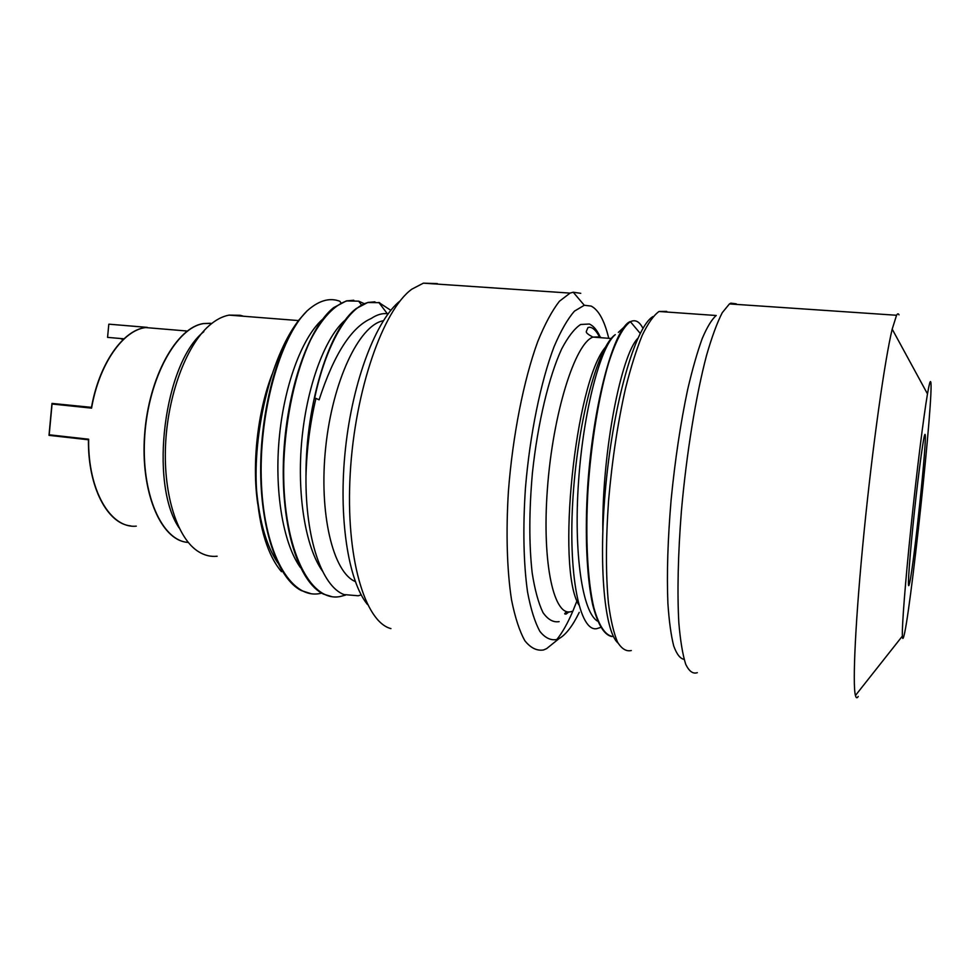 <?xml version="1.0" encoding="UTF-8"?>
<svg xmlns="http://www.w3.org/2000/svg" width="980" height="980" viewBox="0 0 980 980"><rect width="100%" height="100%" fill="white"/><g stroke="black" fill="none" stroke-linecap="round" stroke-linejoin="round"><path stroke-width="1.47" d="M642.954 328.337C639.45 321.526 635.297 319.309 630.471 321.685L630.422 321.722C623.464 326.34 615.857 340.403 608.568 363.176C599.001 395.418 591.197 442.188 587.988 489.767C585.256 537.199 587.473 580.454 593.831 607.576C599.086 626.404 605.652 636.081 613.529 636.596M611.545 636.486C603.876 634.685 597.555 623.978 592.594 604.378C586.616 576.363 584.754 532.985 587.706 486.105C593.329 402.082 614.117 328.594 629.993 321.648L630.042 321.624M602.81 529.947C602.137 450.212 621.381 354.723 637.808 338.345M597.702 621.222C582.341 612.696 573.508 552.548 578.58 481.094C583.541 409.652 600.813 346.136 615.269 334.658C598.596 345.781 578.371 416.916 573.08 496.186C567.8 574.66 579.633 632.235 596.82 628.645L600.532 627.47M605.297 347.385C575.089 383.009 556.089 568.094 578.751 604.746M579.241 612.378C572.663 625.938 565.962 634.66 559.115 638.556L557.338 639.389C551.115 640.81 545.297 638.152 539.907 631.414C534.884 622.263 530.768 609.144 527.559 592.055C523.553 563.892 522.757 527.387 525.476 487.697C529.923 434.361 540.764 381.685 554.055 346.736C560.83 330.787 567.641 318.904 574.488 311.113L584.288 305.27L591.136 306.079C598.51 309.827 604.329 320.325 608.568 337.561M577.036 600.679L572.945 610.932M572.712 611.471C567.616 623.354 562.299 632.737 556.763 639.597M554.239 642.488L546.644 648.613L543.52 649.973C536.893 651.039 530.682 647.988 524.9 640.798C519.51 631.157 515.039 617.474 511.511 599.748C507.015 570.568 505.864 532.777 508.399 491.433C512.65 435.806 523.7 380.105 537.64 341.849C544.782 324.233 552.034 310.721 559.396 301.276L570.054 293.106L573.226 292.224L580.748 293.326M437.399 283.612L423.385 283.159L411.894 289.137C383.29 309.631 354.907 389.844 350.228 473.524C345.364 557.253 364.866 622.08 390.947 628.609M400.171 300.848C376.296 319.627 352.8 380.118 345.474 448.571C338.076 517.011 348.17 581.115 367.5 604.538M383.352 320.717L382.727 320.864C358.974 325.862 332.575 381 325.703 447.309C318.647 513.618 333.065 572.357 355.287 581.544M388.092 313.796C382.69 312.975 377.079 314.531 371.261 318.463C351.33 327.198 333.947 354.319 319.1 399.828L315.928 398.382C309.999 423.605 306.679 449.514 305.981 476.096C305.319 538.645 321.759 586.065 343.907 594.566L358.166 595.767L361.204 594.885M281.468 571.683C267.712 555.391 259.418 528.502 256.625 491.017C259.651 522.487 266.695 546.448 277.769 562.888M323.902 318.182C303.763 334.364 284.96 381.428 279.496 435.537C274.008 489.632 282.853 543.104 300.37 567.494M345.499 319.835C325.801 336.226 307.304 384.062 301.95 438.832C296.572 493.589 305.344 547.33 322.604 571.279M256.625 491.017C252.656 433.956 270.211 358.558 297.454 321.991L298.986 319.897C276.813 349.603 260.141 412.605 260.692 472.274C261.182 532.005 278.479 579.107 301.313 590.573L310.893 593.647M353.805 300.26L346.393 300.897L333.592 307.671C308.81 327.247 286.148 390.542 283.477 459.155C280.954 527.105 298.435 582.243 323.547 594.125L331.804 596.636M390.812 310.305L378.856 302.526M374.973 301.816L367.782 302.465L356.463 308.406C330.309 327.173 305.601 402.082 305.981 476.096M315.928 398.382L314.629 398.26C326.034 344.017 348.647 306.789 368.211 302.502L379.689 302.685M345.462 595.142L339.84 596.6C308.455 602.492 281.382 544.194 283.808 462.719C285.67 416.206 295.629 371.8 310.452 340.207C321.783 318.28 334.425 304.976 346.822 300.934L358.668 301.154L361.534 305.013M339.791 301.24L338.798 300.897C328.79 297.553 318.194 300.921 306.985 310.991C279.864 337.426 258.181 414.503 261.452 484.132C264.502 553.871 290.766 598.645 319.137 593.66L321.71 593.157M364.266 303.678L358.668 301.154M306.985 310.991L298.986 319.897M272.22 374.029C257.63 411.196 251.738 464.214 257.777 504.038M217.144 556.236C210.712 556.922 204.502 555.403 198.511 551.679C177.723 538.89 163.378 495.856 165.522 445.655C167.605 395.467 186.09 345.989 208.826 325.924C215.551 319.946 222.313 316.344 229.087 315.119L240.247 315.303L243.542 316.246M203.84 331.681C164.175 362.735 148.788 483.214 179.083 527.865M902.372 636.106C901.857 626.649 905.3 582.071 911.008 526.983C916.692 471.931 923.65 416.169 927.484 393.911C929.114 384.515 930.179 380.473 930.682 381.808C934.504 389.354 909.379 624.285 903.34 637.76C902.813 639.07 902.494 638.519 902.372 636.106L855.442 695.482C856.14 698.14 857.059 698.458 858.223 696.425M925.059 434.446L925.108 434.52C927.374 436.553 914.352 561.601 909.746 582.402L908.926 585.452C907.345 588.968 909.832 554.607 914.414 511.719C918.983 468.844 924.042 432.633 925.059 434.446M899.015 314.874C898.378 313.355 897.558 313.478 896.553 315.266L892.192 329.145C884.793 359.721 872.641 445.729 864.091 531.711C855.516 617.768 852.355 684.481 855.442 695.482M736.262 303.849L730.86 303.151L729.439 303.923L722.272 312.657C717.152 322.604 711.921 336.802 706.592 355.226C695.996 395.234 686.502 453.311 681.406 511.021C678.013 553.896 677.168 592.876 678.834 622.753C680.365 640.834 682.668 654.689 685.731 664.317C689.148 671.374 693.007 674.167 697.307 672.672M666.731 311.395L659.038 311.481L716.221 315.511C711.823 319.296 707.156 326.952 702.244 338.492C697.27 352.212 692.395 369.252 687.642 389.624C680.586 422.98 675.085 459.645 671.141 499.604C667.772 539.257 666.694 573.9 667.907 603.521C669.107 621.259 671.043 635.395 673.701 645.93C676.715 654.223 680.181 658.707 684.101 659.344M659.038 311.481L658.94 311.53C653.587 315.413 648.013 323.339 642.219 335.307C636.424 349.554 630.863 367.218 625.546 388.288C617.755 422.809 612.096 460.318 608.556 500.817C605.775 540.813 605.75 575.015 608.47 603.423C610.712 620.193 613.75 633.105 617.559 642.17C621.724 648.895 626.306 651.688 631.304 650.524M653.121 316.516C636.718 325.36 615.501 394.352 606.706 476.66C597.8 558.968 603.851 630.899 618 643.015M147.196 327.7L145.616 327.565C123.002 330.223 99.139 364.058 91.569 408.133L52.063 404.005L49.196 434.789L88.653 439.212C87.722 490.453 110.728 528.882 136.281 526.138M147.233 327.369L109.295 324.209M211.803 323.412L203.644 323.584C176.559 327.357 148.507 377.925 144.746 435.806C140.704 493.712 161.859 541.046 188.246 542.43M210.394 323.265L203.436 323.572C176.571 327.332 148.715 377.043 144.624 434.471C140.275 491.899 160.732 539.686 186.837 542.271M146.731 327.418L145.42 327.553C122.904 330.199 99.139 363.727 91.459 407.533L51.977 403.417L91.495 407.349M130.83 525.929C107.42 523.871 87.796 486.913 88.445 439.775L49 435.341L51.977 403.417M146.743 327.381L119.511 325.054M123.995 338.81L107.567 337.377L108.805 324.221M123.125 339.631L120.271 338.48M601.475 337.745L599.736 336.875L592.986 337.096C575.138 343.098 552.904 413.058 547.404 488.885C541.707 564.75 554.349 618.649 571.867 611.361M600.152 336.912C597.041 330.064 593.427 325.764 589.311 324.025L580.65 324.49C574.452 328.557 568.118 336.691 561.687 348.917C548.923 376.516 537.738 423.005 532.434 472.728C529.053 510.85 528.967 544.268 532.189 572.982C534.847 589.96 538.449 603.166 542.994 612.574C547.93 619.617 553.308 622.631 559.139 621.614M618.343 332.379L626.196 325.176M630.397 321.722L640.197 333.372M599.368 336.74C596.195 330.591 592.876 327.418 589.409 327.222L587.939 327.577L586.408 331.252C585.685 332.551 587.878 334.486 592.986 337.096L611.226 338.504M559.115 638.556L546.644 648.613M584.288 305.27L573.226 292.224M423.385 283.159L570.054 293.106M378.782 302.428L387.308 313.698M339.766 301.252L340.991 302.894M229.087 315.119L298.483 320.57M566.832 611.814C564.223 613.529 564.002 614.264 566.183 614.031L568.976 611.875M927.484 393.911L892.192 329.145M729.439 303.923L896.553 315.266M729.929 303.959L730.86 303.151M908.46 580.932L909.746 582.402M145.616 327.565L187.241 331.032L145.42 327.553"/></g></svg>
